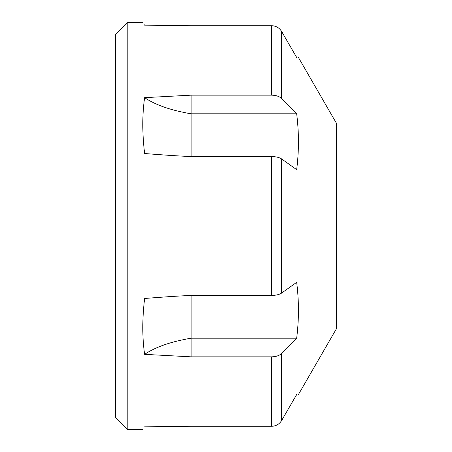 <?xml version="1.0" encoding="UTF-8"?>
<svg xmlns="http://www.w3.org/2000/svg" width="452" height="452" viewBox="0 0 452 452"><rect width="100%" height="100%" fill="white"/><g stroke="black" fill="none" stroke-linecap="round" stroke-linejoin="round"><path stroke-width="0.68" d="M281.658 31.51L296.67 57.466L281.658 31.51L281.658 98.559C279.336 96.378 275.986 95.242 271.59 95.157L271.59 25.713C275.991 25.86 279.342 27.792 281.658 31.51C279.336 27.792 275.986 25.86 271.59 25.713L191.134 25.713L144.623 25.171C142.182 21.769 142.182 21.769 144.623 25.171L144.346 24.792M281.658 293.049C279.336 294.585 275.986 295.382 271.59 295.444L271.59 156.556C275.991 156.618 279.342 157.415 281.658 158.951L281.658 293.049L296.67 282.336C299.021 300.953 299.021 319.575 296.67 338.198L281.658 353.441L281.658 420.49C279.336 424.208 275.986 426.14 271.59 426.287C275.991 426.14 279.342 424.208 281.658 420.49L296.67 394.534L281.658 420.49M191.134 356.843L191.134 338.198C171.037 341.61 155.533 346.989 144.623 354.345L191.134 356.843L271.59 356.843C275.991 356.758 279.342 355.622 281.658 353.441M144.623 426.829C142.182 430.231 142.182 430.231 144.623 426.829C142.182 430.231 142.182 430.231 144.623 426.829L191.134 426.287L144.623 426.829M144.623 354.345C142.182 337.429 142.182 318.807 144.623 298.478C161.669 297.117 175.647 296.122 191.134 295.444L271.59 295.444M296.67 338.198L191.134 338.198L191.134 295.444M144.623 97.655C155.533 105.011 171.037 110.39 191.134 113.802L191.134 156.556C175.647 155.878 161.669 154.883 144.623 153.522C142.182 133.193 142.182 114.571 144.623 97.655L191.134 95.157L271.59 95.157M281.658 98.559L296.67 113.802L191.134 113.802L191.134 95.157M191.134 426.287L271.59 426.287L271.59 356.843M296.67 394.534C299.021 394.528 299.021 394.528 296.67 394.534C299.021 394.528 299.021 394.528 296.67 394.534M191.134 156.556L271.59 156.556M296.67 113.802C299.021 132.425 299.021 151.047 296.67 169.664L281.658 158.951M169.619 25.498L191.134 25.713M296.67 57.466C299.021 57.472 299.021 57.472 296.67 57.466M115.582 417.778L115.582 34.222L127.204 22.6L127.204 429.4L115.582 417.778M298.433 394.534L336.418 328.745L336.418 123.255L298.433 57.466M142.792 429.4L127.204 429.4M142.792 22.6L127.204 22.6"/></g></svg>
